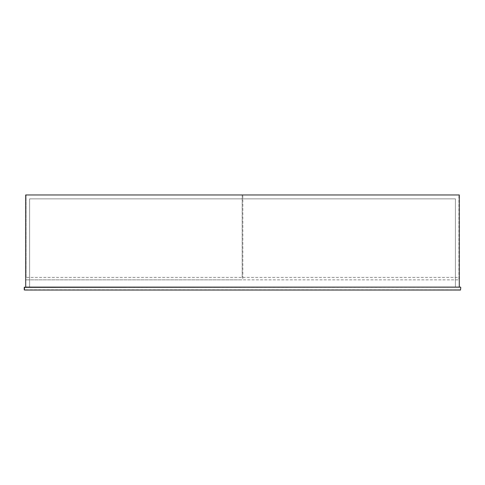<?xml version="1.0" encoding="UTF-8"?>
<svg xmlns="http://www.w3.org/2000/svg" width="485" height="485" viewBox="0 0 485 485"><rect width="100%" height="100%" fill="white"/><g stroke="black" fill="none" stroke-linecap="round" stroke-linejoin="round"><path stroke-width="0.36" stroke-dasharray="2.42 1.82" d="M29.585 198.85L455.415 198.85L455.415 287.12L459.295 287.12L459.295 194.97L25.705 194.97L25.705 287.12L29.585 287.12L29.585 198.85L29.585 287.12L29.585 198.85L455.415 198.85L29.585 198.85L29.585 287.12L455.415 287.12L29.585 287.12L455.415 287.12L455.415 198.85L455.415 287.12L455.415 198.85L29.585 198.85M26.069 277.42L26.069 194.97L26.069 277.42L242.197 277.42L242.197 194.97L26.069 194.97L242.197 194.97L242.197 277.42M26.069 279.845L242.197 279.845L26.069 279.845M242.803 194.97L458.931 194.97L242.803 194.97L242.803 279.845L458.931 279.845L458.931 194.97L458.931 279.845L242.803 279.845L242.803 194.97M242.803 277.42L458.931 277.42M24.492 290.03L460.75 289.787L460.507 287.362L24.492 287.362L24.492 289.787L460.75 289.787M24.492 287.12L460.75 287.362"/><path stroke-width="0.73" d="M459.295 287.12L459.295 194.97L25.705 194.97L25.705 287.12L459.295 287.12M460.75 287.362L460.507 290.03L24.492 290.03L24.25 287.362L24.25 289.787M24.25 287.362L460.507 287.12M24.492 290.03L24.492 287.12"/></g></svg>
